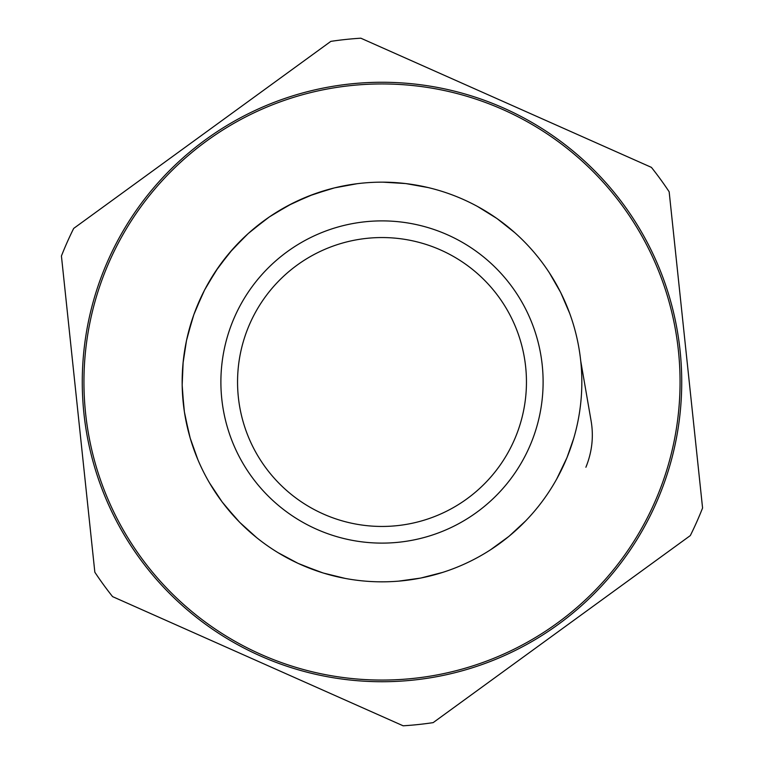 <?xml version="1.0" encoding="UTF-8"?>
<svg xmlns="http://www.w3.org/2000/svg" width="764" height="764" viewBox="0 0 764 764"><rect width="100%" height="100%" fill="white"/><g stroke="black" fill="none" stroke-linecap="round" stroke-linejoin="round"><path stroke-width="1.15" d="M580.726 361L591.097 420.878C593.79 436.597 592.052 452.049 585.892 467.253L586.972 464.531M566.305 304.731L562.495 296.231A199.834 199.834 0 0 1 562.791 296.862L562.648 296.547M507.688 226.621L500.296 220.939A199.834 199.834 0 0 1 500.859 221.35L500.582 221.149M419.044 185.614L409.857 184.114A199.834 199.834 0 0 1 410.535 184.21L410.201 184.162M356.893 183.752L334.508 187.868L312.753 194.543A199.834 199.834 0 0 1 313.402 194.304L292.507 203.3L272.777 214.655M265.948 219.316L248.195 233.555L232.199 249.742A199.834 199.834 0 0 1 232.657 249.217L218.514 267.047L206.519 286.385M202.708 293.739L193.827 314.682L187.409 336.523A199.834 199.834 0 0 1 187.562 335.845L187.486 336.179M288.83 205.21L269.329 216.938L251.308 230.823M216.183 270.466L204.561 290.034L195.278 310.814M183.131 362.365L182.166 385.094L183.838 407.795M182.29 389.239L184.391 411.892L189.09 434.162M209.565 483.01L222.152 501.967L236.84 519.348M278.02 552.659L298.094 563.383L319.257 571.73M407.709 580.182L416.657 578.806M498.271 544.541L505.778 538.887M561.254 470.347L565.341 461.494M569.696 313.402L560.7 292.507L549.345 272.777M514.783 232.657L496.953 218.514L477.615 206.519M428.146 187.562L405.751 183.561L383.041 182.166M330.516 188.909L308.885 196.004L288.219 205.535M245.158 236.362L229.477 252.855L215.801 271.048M192.48 318.626L186.492 340.553L183.064 363.053M185.06 415.883L190.198 438.154L197.838 459.584M224.826 505.405L239.705 522.337L256.599 537.589M301.513 564.911L323.201 573.01L345.28 578.434M398.684 581.137L420.735 578.061L442.776 572.37M490.44 549.86L509.015 536.299L525.775 520.8M556.717 478.999L566.964 457.684L573.735 438.335M61.426 255.997L94.841 572.217A344.449 344.449 0 0 0 112.585 596.627L403.153 725.8A344.449 344.449 0 0 0 433.159 722.629L690.312 535.583A344.449 344.449 0 0 0 702.574 508.003L669.159 191.783A344.449 344.449 0 0 0 651.415 167.373L360.847 38.2A344.449 344.449 0 0 0 330.841 41.371L73.688 228.417A344.449 344.449 0 0 0 61.426 255.997M413.496 680.065A299.727 299.727 0 0 0 624.389 205.688A299.727 299.727 0 0 0 108.116 260.238A299.727 299.727 0 0 0 413.496 680.065M403 580.726A199.834 199.834 0 0 0 543.605 264.449A199.834 199.834 0 0 0 199.394 300.815A199.834 199.834 0 0 0 403 580.726M397.175 525.651A144.444 144.444 0 0 0 498.816 297.034A144.444 144.444 0 0 0 250.009 323.325A144.444 144.444 0 0 0 397.175 525.651M247.431 647.958A298.065 298.065 0 0 0 679.607 365.564A298.065 298.065 0 0 0 218.962 132.487A298.065 298.065 0 0 0 247.431 647.958M398.932 542.22A161.118 161.118 0 0 0 512.291 287.226A161.118 161.118 0 0 0 234.777 316.554A161.118 161.118 0 0 0 398.932 542.22"/></g></svg>
